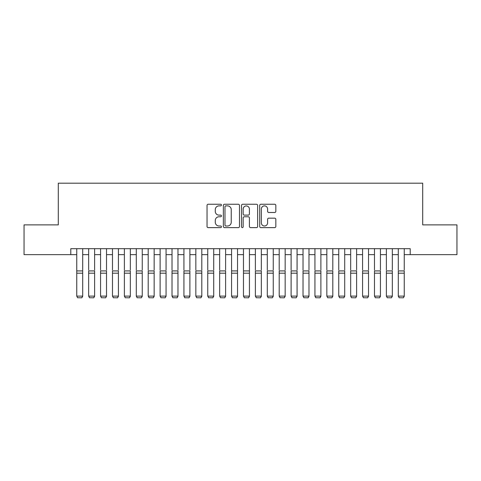 <?xml version="1.0" encoding="UTF-8"?>
<svg xmlns="http://www.w3.org/2000/svg" width="481" height="481" viewBox="0 0 481 481"><rect width="100%" height="100%" fill="white"/><g stroke="black" fill="none" stroke-linecap="round" stroke-linejoin="round"><path stroke-width="0.72" d="M221.446 205.068A0.818 0.818 0 0 0 220.629 204.251L208.207 204.251A1.166 1.166 0 0 0 207.04 205.417L207.04 226.461A1.166 1.166 0 0 0 208.207 227.627L220.629 227.627A0.818 0.818 0 0 0 221.446 226.81A0.818 0.818 0 0 0 220.629 225.992L219.017 225.992A3.74 3.74 0 0 1 215.278 222.252L215.278 220.496A3.74 3.74 0 0 1 219.017 216.757L220.629 216.757A0.818 0.818 0 0 0 221.446 215.939A0.818 0.818 0 0 0 220.629 215.121L219.017 215.121A3.74 3.74 0 0 1 215.278 211.381L215.278 209.626A3.74 3.74 0 0 1 219.017 205.886L220.629 205.886A0.818 0.818 0 0 0 221.446 205.068M274.663 212.494A1.166 1.166 0 0 0 275.829 211.321L275.829 205.417A1.166 1.166 0 0 0 274.663 204.251L260.87 204.251A1.166 1.166 0 0 0 259.698 205.417L259.698 226.461A1.166 1.166 0 0 0 260.87 227.627L274.663 227.627A1.166 1.166 0 0 0 275.829 226.461L275.829 219.33A1.166 1.166 0 0 0 274.663 218.164L268.759 218.164A1.166 1.166 0 0 0 267.592 219.33L267.592 222.865A3.127 3.127 0 0 1 264.466 225.992A3.127 3.127 0 0 1 261.339 222.865L261.339 209.013A3.127 3.127 0 0 1 264.466 205.886A3.127 3.127 0 0 1 267.592 209.013L267.592 211.321A1.166 1.166 0 0 0 268.759 212.494L274.663 212.494M70.791 254.647L24.05 254.647L24.05 224.874L58.291 224.874L58.291 183.189L422.709 183.189L422.709 224.874L456.95 224.874L456.95 254.647L410.209 254.647L410.209 248.689L70.791 248.689L70.791 254.647L76.75 254.647M239.478 205.417A1.166 1.166 0 0 0 238.305 204.251L224.513 204.251A1.166 1.166 0 0 0 223.346 205.417L223.346 226.461A1.166 1.166 0 0 0 224.513 227.627L238.305 227.627A1.166 1.166 0 0 0 239.478 226.461L239.478 205.417M242.695 204.251L256.487 204.251A1.166 1.166 0 0 1 257.654 205.417L257.654 226.461A1.166 1.166 0 0 1 256.487 227.627L250.583 227.627A1.166 1.166 0 0 1 249.411 226.461L249.411 217.929A1.166 1.166 0 0 0 248.244 216.757L244.33 216.757A1.166 1.166 0 0 0 243.158 217.929L243.158 226.81A0.818 0.818 0 0 1 242.34 227.627A0.818 0.818 0 0 1 241.522 226.81L241.522 205.417A1.166 1.166 0 0 1 242.695 204.251M82.702 254.647L88.66 254.647M94.613 254.647L100.565 254.647M106.523 254.647L112.476 254.647M118.428 254.647L124.387 254.647M130.339 254.647L136.297 254.647M142.25 254.647L148.202 254.647M154.16 254.647L160.113 254.647M166.065 254.647L172.024 254.647M177.976 254.647L183.928 254.647M189.887 254.647L195.839 254.647M201.798 254.647L207.75 254.647M213.702 254.647L219.661 254.647M225.613 254.647L231.565 254.647M237.524 254.647L243.476 254.647M249.435 254.647L255.387 254.647M261.339 254.647L267.298 254.647M273.25 254.647L279.202 254.647M285.161 254.647L291.113 254.647M297.072 254.647L303.024 254.647M308.976 254.647L314.935 254.647M320.887 254.647L326.839 254.647M332.798 254.647L338.75 254.647M344.703 254.647L350.661 254.647M356.613 254.647L362.572 254.647M368.524 254.647L374.477 254.647M380.435 254.647L386.387 254.647M392.34 254.647L398.298 254.647M404.25 254.647L410.209 254.647M225.799 205.886A0.818 0.818 0 0 0 224.982 206.704L224.982 225.174A0.818 0.818 0 0 0 225.799 225.992L227.495 225.992A3.74 3.74 0 0 0 231.235 222.252L231.235 209.626A3.74 3.74 0 0 0 227.495 205.886L225.799 205.886M249.411 209.073A3.127 3.127 0 0 0 246.284 205.946A3.127 3.127 0 0 0 243.158 209.073L243.158 213.955A1.166 1.166 0 0 0 244.33 215.121L248.244 215.121A1.166 1.166 0 0 0 249.411 213.955L249.411 209.073M82.702 248.689L82.702 296.332L81.812 297.811L77.639 297.727L81.812 297.811M77.639 297.811L76.75 296.116L82.702 296.116L81.812 297.727M76.75 248.689L76.75 296.116L77.639 297.727M88.66 248.689L88.66 270.003M94.613 248.689L94.613 270.003M100.565 248.689L100.565 270.003M106.523 248.689L106.523 270.003M112.476 248.689L112.476 270.003M118.428 248.689L118.428 270.003M124.387 248.689L124.387 270.003M130.339 248.689L130.339 270.003M94.613 273.178L88.66 273.178L88.66 270.917L94.613 270.917L94.613 296.332L93.717 297.811L89.55 297.727L93.717 297.811M89.55 297.811L88.66 296.116L94.613 296.116L93.717 297.727M88.66 273.178L88.66 296.116L89.55 297.727M106.523 273.178L100.565 273.178L100.565 270.917L106.523 270.917L106.523 296.332L105.628 297.811L101.461 297.727L105.628 297.811M101.461 297.811L100.565 296.116L106.523 296.116L105.628 297.727M100.565 273.178L100.565 296.116L101.461 297.727M118.428 273.178L112.476 273.178L112.476 270.917L118.428 270.917L118.428 296.332L117.538 297.811L113.372 297.727L117.538 297.811M113.372 297.811L112.476 296.116L118.428 296.116L117.538 297.727M112.476 273.178L112.476 296.116L113.372 297.727M130.339 273.178L124.387 273.178L124.387 270.917L130.339 270.917L130.339 296.332L129.449 297.811L125.276 297.727L129.449 297.811M125.276 297.811L124.387 296.116L130.339 296.116L129.449 297.727M124.387 273.178L124.387 296.116L125.276 297.727M136.297 248.689L136.297 270.003M142.25 248.689L142.25 270.003M142.25 273.178L136.297 273.178L136.297 270.917L142.25 270.917L142.25 296.332L141.354 297.811L137.187 297.727L141.354 297.811M137.187 297.811L136.297 296.116L142.25 296.116L141.354 297.727M136.297 273.178L136.297 296.116L137.187 297.727M148.202 248.689L148.202 270.003M154.16 248.689L154.16 270.003M154.16 273.178L148.202 273.178L148.202 270.917L154.16 270.917L154.16 296.332L153.265 297.811L149.098 297.727L153.265 297.811M149.098 297.811L148.202 296.116L154.16 296.116L153.265 297.727M148.202 273.178L148.202 296.116L149.098 297.727M160.113 248.689L160.113 270.003M166.065 248.689L166.065 270.003M166.065 273.178L160.113 273.178L160.113 270.917L166.065 270.917L166.065 296.332L165.175 297.811L161.009 297.727L165.175 297.811M161.009 297.811L160.113 296.116L166.065 296.116L165.175 297.727M160.113 273.178L160.113 296.116L161.009 297.727M172.024 248.689L172.024 270.003M177.976 248.689L177.976 270.003M177.976 273.178L172.024 273.178L172.024 270.917L177.976 270.917L177.976 296.332L177.086 297.811L172.913 297.727L177.086 297.811M172.913 297.811L172.024 296.116L177.976 296.116L177.086 297.727M172.024 273.178L172.024 296.116L172.913 297.727M183.928 248.689L183.928 270.003M189.887 248.689L189.887 270.003M189.887 273.178L183.928 273.178L183.928 270.917L189.887 270.917L189.887 296.332L188.991 297.811L184.824 297.727L188.991 297.811M184.824 297.811L183.928 296.116L189.887 296.116L188.991 297.727M183.928 273.178L183.928 296.116L184.824 297.727M195.839 248.689L195.839 270.003M201.798 248.689L201.798 270.003M201.798 273.178L195.839 273.178L195.839 270.917L201.798 270.917L201.798 296.332L200.902 297.811L196.735 297.727L200.902 297.811M196.735 297.811L195.839 296.116L201.798 296.116L200.902 297.727M195.839 273.178L195.839 296.116L196.735 297.727M207.75 248.689L207.75 270.003M213.702 248.689L213.702 270.003M213.702 273.178L207.75 273.178L207.75 270.917L213.702 270.917L213.702 296.332L212.812 297.811L208.646 297.727L212.812 297.811M208.646 297.811L207.75 296.116L213.702 296.116L212.812 297.727M207.75 273.178L207.75 296.116L208.646 297.727M219.661 248.689L219.661 270.003M225.613 248.689L225.613 270.003M225.613 273.178L219.661 273.178L219.661 270.917L225.613 270.917L225.613 296.332L224.723 297.811L220.551 297.727L224.723 297.811M220.551 297.811L219.661 296.116L225.613 296.116L224.723 297.727M219.661 273.178L219.661 296.116L220.551 297.727M237.524 248.689L237.524 296.332L236.628 297.811L232.461 297.727L236.628 297.811M232.461 297.811L231.565 296.116L237.524 296.116L236.628 297.727M231.565 248.689L231.565 296.116L232.461 297.727M249.435 248.689L249.435 296.332L248.539 297.811L244.372 297.727L248.539 297.811M244.372 297.811L243.476 296.116L249.435 296.116L248.539 297.727M243.476 248.689L243.476 296.116L244.372 297.727M237.524 270.003L237.524 270.917L231.565 270.917L231.565 270.003M249.435 270.003L249.435 270.917L243.476 270.917L243.476 270.003M255.387 248.689L255.387 270.003M261.339 248.689L261.339 270.003M261.339 273.178L255.387 273.178L255.387 270.917L261.339 270.917L261.339 296.332L260.449 297.811L256.277 297.727L260.449 297.811M256.277 297.811L255.387 296.116L261.339 296.116L260.449 297.727M255.387 273.178L255.387 296.116L256.277 297.727M267.298 248.689L267.298 270.003M273.25 248.689L273.25 270.003M273.25 273.178L267.298 273.178L267.298 270.917L273.25 270.917L273.25 296.332L272.354 297.811L268.188 297.727L272.354 297.811M268.188 297.811L267.298 296.116L273.25 296.116L272.354 297.727M267.298 273.178L267.298 296.116L268.188 297.727M279.202 248.689L279.202 270.003M285.161 248.689L285.161 270.003M285.161 273.178L279.202 273.178L279.202 270.917L285.161 270.917L285.161 296.332L284.265 297.811L280.098 297.727L284.265 297.811M280.098 297.811L279.202 296.116L285.161 296.116L284.265 297.727M279.202 273.178L279.202 296.116L280.098 297.727M291.113 248.689L291.113 270.003M297.072 248.689L297.072 270.003M297.072 273.178L291.113 273.178L291.113 270.917L297.072 270.917L297.072 296.332L296.176 297.811L292.009 297.727L296.176 297.811M292.009 297.811L291.113 296.116L297.072 296.116L296.176 297.727M291.113 273.178L291.113 296.116L292.009 297.727M303.024 248.689L303.024 270.003M308.976 248.689L308.976 270.003M308.976 273.178L303.024 273.178L303.024 270.917L308.976 270.917L308.976 296.332L308.087 297.811L303.914 297.727L308.087 297.811M303.914 297.811L303.024 296.116L308.976 296.116L308.087 297.727M303.024 273.178L303.024 296.116L303.914 297.727M314.935 248.689L314.935 270.003M320.887 248.689L320.887 270.003M320.887 273.178L314.935 273.178L314.935 270.917L320.887 270.917L320.887 296.332L319.991 297.811L315.825 297.727L319.991 297.811M315.825 297.811L314.935 296.116L320.887 296.116L319.991 297.727M314.935 273.178L314.935 296.116L315.825 297.727M326.839 248.689L326.839 270.003M332.798 248.689L332.798 270.003M332.798 273.178L326.839 273.178L326.839 270.917L332.798 270.917L332.798 296.332L331.902 297.811L327.735 297.727L331.902 297.811M327.735 297.811L326.839 296.116L332.798 296.116L331.902 297.727M326.839 273.178L326.839 296.116L327.735 297.727M338.75 248.689L338.75 270.003M344.703 248.689L344.703 270.003M344.703 273.178L338.75 273.178L338.75 270.917L344.703 270.917L344.703 296.332L343.813 297.811L339.646 297.727L343.813 297.811M339.646 297.811L338.75 296.116L344.703 296.116L343.813 297.727M338.75 273.178L338.75 296.116L339.646 297.727M350.661 248.689L350.661 270.003M356.613 248.689L356.613 270.003M362.572 248.689L362.572 270.003M368.524 248.689L368.524 270.003M374.477 248.689L374.477 270.003M380.435 248.689L380.435 270.003M356.613 273.178L350.661 273.178L350.661 270.917L356.613 270.917L356.613 296.332L355.724 297.811L351.551 297.727L355.724 297.811M351.551 297.811L350.661 296.116L356.613 296.116L355.724 297.727M350.661 273.178L350.661 296.116L351.551 297.727M368.524 273.178L362.572 273.178L362.572 270.917L368.524 270.917L368.524 296.332L367.628 297.811L363.462 297.727L367.628 297.811M363.462 297.811L362.572 296.116L368.524 296.116L367.628 297.727M362.572 273.178L362.572 296.116L363.462 297.727M380.435 273.178L374.477 273.178L374.477 270.917L380.435 270.917L380.435 296.332L379.539 297.811L375.372 297.727L379.539 297.811M375.372 297.811L374.477 296.116L380.435 296.116L379.539 297.727M374.477 273.178L374.477 296.116L375.372 297.727M386.387 248.689L386.387 270.003M392.34 248.689L392.34 270.003M392.34 273.178L386.387 273.178L386.387 270.917L392.34 270.917L392.34 296.332L391.45 297.811L387.283 297.727L391.45 297.811M387.283 297.811L386.387 296.116L392.34 296.116L391.45 297.727M386.387 273.178L386.387 296.116L387.283 297.727M398.298 248.689L398.298 270.003M404.25 248.689L404.25 270.003M404.25 273.178L398.298 273.178L398.298 270.917L404.25 270.917L404.25 296.332L403.361 297.811L399.188 297.727L403.361 297.811M399.188 297.811L398.298 296.116L404.25 296.116L403.361 297.727M398.298 273.178L398.298 296.116L399.188 297.727M82.702 270.917L76.75 270.917M82.702 273.178L76.75 273.178M237.524 273.178L231.565 273.178M249.435 273.178L243.476 273.178"/></g></svg>
